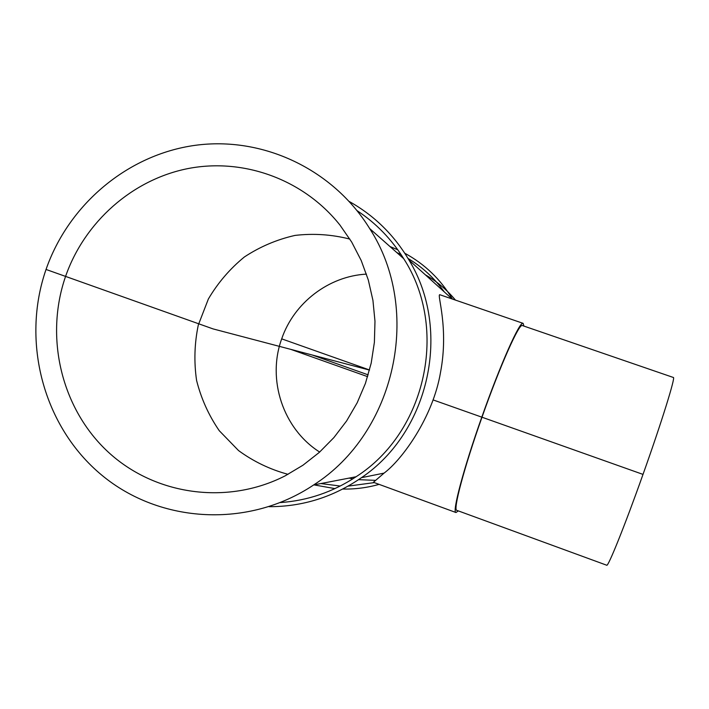 <?xml version="1.0" encoding="UTF-8"?>
<svg xmlns="http://www.w3.org/2000/svg" width="709" height="709" viewBox="0 0 709 709"><rect width="100%" height="100%" fill="white"/><g stroke="black" fill="none" stroke-linecap="round" stroke-linejoin="round"><path stroke-width="1.06" d="M366.456 274.117C328.657 276.156 293.943 302.858 281.695 338.858C266.788 379.696 283.113 428.927 319.67 452.058M65.574 276.404C84.548 221.997 132.299 179.572 188.053 168.556C243.799 157.699 303.833 179.528 339.983 225.116L351.691 242.061L361.191 260.469L368.317 280.02L372.943 300.412L374.981 321.292L374.387 342.323L371.188 363.15L365.419 383.418L357.176 402.783L346.612 420.942L333.904 437.577L319.263 452.422L302.947 465.228L285.231 475.81C227.119 505.579 154.686 495.139 108.069 451.917C61.399 408.676 44.428 337.369 65.574 276.404M523.889 326.078L523.127 323.348C520.016 320.45 500.439 364.142 481.783 417.202C463.438 468.888 451.881 512.713 455.984 512.527L458.298 510.888M455.984 512.527L373.421 482.288L384.065 473.116C401.897 459.875 432.951 417.504 440.519 372.385C449.036 327.567 436.877 294.581 439.74 294.705M433.102 399.911L481.996 417.22C464.085 467.665 452.785 510.507 456.791 510.338L606.718 565.224C607.994 567.368 624.797 525.732 643.01 474.401C661.772 421.802 675.792 376.488 673.355 377.472L522.373 325.555C519.325 322.728 500.199 365.436 481.996 417.22L643.01 474.401M357.114 210.688C376.018 223.167 391.545 239.163 403.696 258.661C448.841 328.24 426.144 432.171 356.06 476.758C332.858 492.046 307.644 500.643 280.401 502.566M46.041 269.455C68.658 204.396 127.655 154.686 195.037 145.345C262.374 136.093 332.778 168.848 369.673 228.573C422.546 310.143 395.799 432.605 313.679 484.938C248.558 528.577 160.154 523.552 101.91 475.26C43.515 427.057 20.862 341.924 46.041 269.455L213.063 328.905L369.513 370.089M349.315 201.533C374.263 215.527 394.16 235.042 409.004 260.079C451.819 330.093 429.619 431.71 361.484 477.662C333.372 497.062 302.592 506.731 269.128 506.678M390.012 246.555L397.784 249.781M404.777 253.237C424.726 264.076 440.617 279.346 452.431 299.065M379.093 484.362C367.173 487.748 355.049 489.307 342.739 489.042M334.949 488.607L313.963 484.885M396.756 252.519L401.126 254.628M408.038 258.448C422.369 267.036 434.449 278.185 444.286 291.895M374.308 482.607L348.128 486.126M340.249 486.037L320.849 483.556M425.32 274.8C436.868 281.358 446.909 289.786 455.435 300.093M375.141 480.347L358.577 479.665M352.878 478.832L349.103 478.105M281.695 338.858L369.54 369.983M368.184 374.866L312.279 355.023L290.717 349.342L367.643 376.665M349.865 239.093C331.794 234.475 313.511 233.252 295.024 235.415C276.864 239.518 259.981 246.705 244.375 256.977C229.902 268.817 217.902 282.82 208.375 298.985L198.298 325.014C194.461 343.395 193.885 361.865 196.579 380.414C201.143 398.573 208.703 415.332 219.258 430.7L238.534 450.561C253.547 461.532 270.049 469.455 288.031 474.33M439.74 294.696L523.127 323.348M313.679 484.938L356.06 476.758M369.673 228.573L403.696 258.661M361.484 477.662L384.065 473.116M409.004 260.079L452.103 298.95"/></g></svg>
